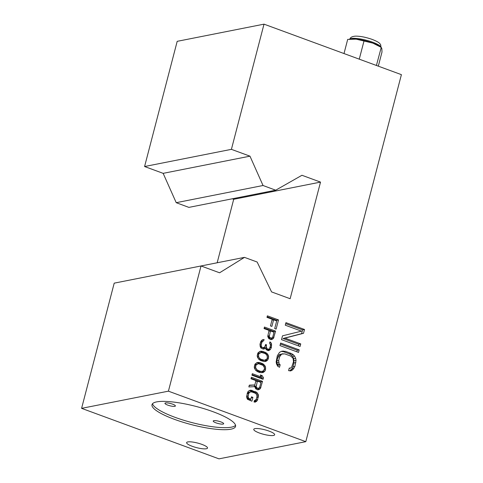 <?xml version="1.0" encoding="UTF-8"?>
<svg xmlns="http://www.w3.org/2000/svg" width="483" height="483" viewBox="0 0 483 483"><rect width="100%" height="100%" fill="white"/><g stroke="black" fill="none" stroke-linecap="round" stroke-linejoin="round"><path stroke-width="0.72" d="M259.969 371.198L261.454 371.463L263.144 370.968L264.388 369.187L264.479 367.829L263.048 365.347L258.544 363.693L256.183 364.78L255.519 367.328L256.95 369.809L259.969 371.198L258.037 371.578L256.564 371.035M258.037 371.578L259.528 371.844L261.454 371.463M254.807 364.677L258.544 363.693M254.927 364.568L256.859 364.188M254.626 365.088L256.183 364.78M254.366 366.217L255.616 365.963M254.372 367.557L255.519 367.328M254.607 368.505L255.797 368.263M255.525 370.093L256.95 369.809M256.461 370.95L258.308 370.588M261.514 364.502L258.2 362.981L256.612 362.793M261.46 372.743L263.265 370.859M260.132 362.6L263.38 364.073L265.354 366.47L265.572 369.628L264.938 371.065L262.981 372.586L259.872 372.556L257.741 371.771L255.978 370.564L254.65 368.68L254.269 367.146L255.066 364.085L257.022 362.57L260.132 362.6L258.2 362.981M260.331 363.765L262.263 363.385M231.405 149.344L264.014 24.15L177.195 41.333L144.586 166.526L231.405 149.344L249.971 156.166L263.036 185.502L275.69 190.199L301.953 175.275L320.519 182.103L290.144 298.729L271.573 291.907L257.137 262.021L244.476 257.367L219.59 272.792L201.025 265.97L114.205 283.153L81.597 408.346L218.986 458.85L305.805 441.667L168.416 391.164L201.025 265.97M264.014 24.15L401.403 74.654L305.805 441.667M301.477 331.157L285.278 325.204L285.942 322.656L304.507 329.478L303.511 333.306L284.946 338.112L300.746 343.92L300.082 346.474L281.517 339.646L282.513 335.824L301.477 331.157M298.536 352.421L279.971 345.593L280.629 343.045L299.2 349.867L298.536 352.421M280.17 364.75L279.506 367.303L277.647 366.15L276.505 363.868L276.161 361.882L277.314 355.79L279.494 352.403L281.517 351.28L285.405 351.316L291.327 353.496L293.193 354.643L294.552 356.074L295.687 358.356L296.037 360.342L294.884 366.434L292.704 369.821L290.681 370.944L288.593 370.642L289.257 368.094L290.555 368.1L291.678 367.116L293.507 361.743L293.096 358.332L290.663 356.043L284.741 353.864L281.643 354.124L279.681 356.659L278.685 360.481L279.096 363.892L280.17 364.75L278.244 365.136L277.17 364.273L279.096 363.892M272.195 319.275L266.978 317.361L267.377 315.834L278.516 319.927L276.125 329.098L274.706 328.579L276.699 320.929L273.613 319.8L271.887 326.423L270.468 325.904L272.195 319.275M271.307 339.615L268.94 338.746L267.745 336.355L269.037 330.402L264.056 328.573L264.455 327.045L275.594 331.139L273.432 338.444L271.307 339.615M261.043 348.134L260.186 346.42L260.005 344.119L261.043 341.149L262.456 339.712L264.074 339.471L263.742 340.744L262.227 341.584L261.261 344.301L261.267 346.263L262.015 347.374L264.044 347.561L264.72 346.969L265.62 344.512L266.568 344.856L266.302 345.876L266.719 348.267L268.011 349.3L268.856 349.046L269.526 348.46L270.359 346.251L270.456 344.892L269.605 343.178L269.937 341.904L270.818 342.507L271.5 343.878L271.349 347.452L270.643 349.149L268.693 350.664L266.32 349.795L265.3 347.742L264.491 348.841L263.646 349.088L261.043 348.134M263.048 351.382L266.948 353.375L268.276 355.259L268.651 356.792L267.854 359.853L265.904 361.369L264.044 361.525L260.663 360.56L258.9 359.352L257.572 357.468L257.191 355.935L257.988 352.874L259.939 351.358L263.048 351.382L259.872 351.588L261.798 351.201M263.048 379.312L251.909 375.213L252.307 373.685L261.551 377.084L260.289 374.947L262.184 375.641L263.446 377.778L263.048 379.312M254.825 384.945L255.954 380.616L250.979 378.781L251.377 377.253L262.517 381.347L260.355 388.652L258.23 389.829L255.863 388.954L254.903 386.648L248.854 386.937L249.319 385.156L254.825 384.945L249.24 385.464M251.897 401.186L247.459 399.272L246.571 396.712L247.827 391.87L248.57 391.025L250.864 390.192L256.787 392.371L258.29 394.593L258.496 395.788L257.234 400.63L255.284 402.146L254.028 401.965L254.426 400.437L255.205 400.443L256.382 398.922L256.98 396.628L256.733 394.581L255.272 393.21L251.715 391.9L249.862 392.057L248.685 393.579L248.057 396.978L248.974 398.433L250.87 399.133L251.468 396.839L252.893 397.358L251.897 401.186M217.169 262.77L233.706 199.286L232.329 198.779M320.519 182.103L233.706 199.286M157.663 274.549L244.476 257.367M249.971 156.166L163.151 173.349L144.586 166.526M163.151 173.349L176.223 202.685L188.871 207.382L275.69 190.199M168.416 391.164L81.597 408.346M213.069 411.721A43.174 9.382 14.6 0 1 235.553 426.423A43.174 9.382 14.6 0 1 174.484 419.359A43.174 9.382 14.6 0 1 152 404.657A43.174 9.382 14.6 0 1 213.069 411.721M269.031 431.096A10.795 2.349 14.6 0 1 274.652 434.772A10.795 2.349 14.6 0 1 259.383 433.003A10.795 2.349 14.6 0 1 253.762 429.327A10.795 2.349 14.6 0 1 269.031 431.096M201.894 444.384A10.795 2.349 14.6 0 1 207.515 448.061A10.795 2.349 14.6 0 1 192.246 446.292A10.795 2.349 14.6 0 1 186.625 442.615A10.795 2.349 14.6 0 1 201.894 444.384M263.036 185.502L176.223 202.685M344.005 53.553L347.694 39.389L356.116 39.153L363.989 41.013L359.261 59.161M363.989 41.013L372.834 43.12L381.141 47.316L381.842 48.614L381.999 51.995L378.31 66.165M350.368 39.111L351.539 39.026A17.267 3.755 -165.4 0 1 356.116 39.153A17.267 3.755 -165.4 0 1 364.375 40.596A17.267 3.755 -165.4 0 1 372.834 43.12A17.267 3.755 -165.4 0 1 379.227 46.054A17.267 3.755 -165.4 0 1 379.716 46.362L381.256 47.382L376.414 65.465M152.525 403.71A43.174 9.382 -165.4 0 0 175.015 417.324A43.174 9.382 -165.4 0 0 235.553 425.336M220.852 421.894A5.398 1.171 -165.4 0 0 213.22 421.013A5.398 1.171 -165.4 0 0 216.028 422.854A5.398 1.171 -165.4 0 0 223.665 423.736A5.398 1.171 -165.4 0 0 220.852 421.894M172.582 404.15A5.398 1.171 -165.4 0 0 164.951 403.269A5.398 1.171 -165.4 0 0 167.758 405.11A5.398 1.171 -165.4 0 0 175.395 405.992A5.398 1.171 -165.4 0 0 172.582 404.15M298.416 345.858L298.82 344.307L283.02 338.498L301.585 333.687L302.581 329.865L304.507 329.478M302.581 329.865L285.682 323.652M301.585 333.687L303.511 333.306M283.02 338.498L284.946 338.112M298.82 344.307L300.746 343.92M296.864 351.805L297.268 350.253L299.2 349.867M297.268 350.253L280.375 344.041M277.93 366.325L278.244 365.136M289.697 370.799L292.004 368.795L292.952 366.82L293.948 362.993L293.761 358.736L292.626 356.454L291.261 355.029L289.402 353.876L283.473 351.696L281.39 351.395L283.316 351.014M283.473 351.696L285.405 351.316M289.402 353.876L291.327 353.496M291.261 355.029L293.193 354.643M292.626 356.454L294.552 356.074M293.761 358.736L295.687 358.356M294.105 360.729L296.037 360.342M293.948 362.993L295.88 362.612M292.952 366.82L294.884 366.434M292.004 368.795L293.936 368.414M290.772 370.207L292.704 369.821M289.184 368.372L290.555 368.1M277.17 364.273L276.759 360.867L278.588 355.488L279.711 354.504L283.05 353.707M279.711 354.504L281.643 354.124M278.588 355.488L280.52 355.108M277.755 357.04L279.681 356.659M276.759 360.867L278.685 360.481M276.711 362.709L278.637 362.328M276.451 320.839L276.59 320.307L278.516 319.927M276.59 320.307L267.117 316.824M271.971 320.126L273.613 319.8M273.529 332.056L273.668 331.519L275.594 331.139M273.668 331.519L264.195 328.042M272.436 337.569L274 337.255M270.492 339.597L271.506 338.825L273.432 338.444M271.506 338.825L271.911 337.979M270.528 339.585L272.454 339.205M271.706 338.088L272.75 337.074L274.012 332.232L270.456 330.927L269.236 336.621L270.22 337.822L271.706 338.088L268.669 338.341M267.763 336.053L269.194 335.77M270.456 330.927L268.814 331.253M269.001 338.462L270.933 338.082M268.542 338.154L270.22 337.822M268.174 337.581L269.574 337.303M267.926 336.88L269.236 336.621M262.335 339.815L264.074 339.471M261.822 341.101L262.1 340.026M260.898 341.421L263.205 340.829M260.85 341.511L262.595 341.161M260.639 341.898L262.227 341.584M260.289 343.045L261.659 342.773M259.999 344.554L261.261 344.301M260.096 345.876L261.164 345.665M260.204 346.474L261.267 346.263M260.409 347.18L261.611 346.945M260.675 347.639L262.015 347.374M264.044 347.561L262.963 347.724M265.475 345.073L266.568 344.856M265.095 346.118L266.302 345.876M265.318 347.79L266.381 347.579M264.449 347.911L264.418 347.235M265.559 348.497L266.719 348.267M266.042 349.42L267.534 349.124M266.218 349.65L268.011 349.3M269.719 342.725L270.818 342.507M270.232 344.125L271.5 343.878M270.426 345.327L271.706 345.073M270.112 347.211L271.482 346.939M269.87 347.742L271.349 347.452M267.642 350.561L268.717 349.529L270.643 349.149M268.717 349.529L268.953 348.961M267.974 350.374L269.906 349.994M262.722 349.004L263.368 348.122L265.3 347.742M263.368 349.064L264.491 348.841M264.43 353.29L263.253 352.548L265.185 352.167M263.253 352.548L261.122 351.763M264.376 353.242L266.302 352.856M265.239 353.713L266.948 353.375M266.266 354.528L267.763 354.232M267.002 355.512L268.276 355.259M267.371 357.046L268.651 356.792M266.954 358.718L268.494 358.41M264.382 361.525L265.928 360.233L267.854 359.853M265.928 360.233L266.187 359.648M264.883 361.248L266.815 360.867M259.794 351.443L261.019 351.195M259.872 351.588L259.534 351.582M257.729 353.465L261.466 352.475L259.105 353.562L258.538 354.751L258.719 357.052L259.872 358.591L261.231 359.37L264.376 360.252L266.737 359.165L267.304 357.975L267.129 355.675L265.97 354.136L264.618 353.357L261.466 352.475M264.376 360.252L262.45 360.632L259.48 359.823M260.959 360.366L262.891 359.98M259.377 359.738L261.231 359.37M258.447 358.875L259.872 358.591M257.524 357.287L258.719 357.052M257.294 356.339L258.441 356.116M257.282 354.999L258.538 354.751M257.548 353.876L259.105 353.562M257.85 353.357L259.782 352.976M256.95 362.799L258.876 362.419M256.871 362.655L258.103 362.413M261.961 372.459L263.893 372.079M263.006 371.451L264.938 371.065M264.032 369.93L265.572 369.628M264.449 368.263L265.735 368.01M264.08 366.724L265.354 366.47M263.344 365.746L264.841 365.45M262.317 364.925L264.026 364.587M261.454 364.454L263.38 364.073M252.048 374.681L259.619 377.465L261.551 377.084M260.856 375.907L262.184 375.641M261.375 378.696L261.514 378.165L263.446 377.778M261.514 378.165L260.953 377.205M260.452 382.264L260.591 381.733L262.517 381.347M260.591 381.733L251.118 378.249M259.359 387.777L260.923 387.469M257.415 389.805L258.423 389.032L260.355 388.652M258.423 389.032L258.834 388.187M257.451 389.793L259.377 389.413M254.203 386.684L254.541 385.005M258.628 388.296L259.673 387.288L260.935 382.445L257.379 381.135L256.153 386.829L257.143 388.03L258.628 388.296L255.585 388.549M254.185 386.358L256.117 385.977M257.379 381.135L255.736 381.461M255.924 388.676L257.85 388.29M255.459 388.362L257.143 388.03M255.102 387.789L256.497 387.517M254.976 387.064L256.153 386.829M249.633 390.433L250.864 390.192M255.332 393.253L253.744 392.063L250.188 390.753L252.114 390.373M250.188 390.753L249.288 390.626M253.744 392.063L255.67 391.677M254.861 392.751L256.787 392.371M255.821 393.585L257.602 393.228M256.823 394.889L258.29 394.593M256.992 396.084L258.496 395.788M256.757 397.479L258.399 397.153M255.893 399.821L257.801 399.447M254.299 402.007L255.308 401.017L257.234 400.63M255.308 401.017L255.845 399.882M254.565 401.862L256.497 401.476M254.384 400.606L255.205 400.443M247.29 392.999L247.93 392.438L250.701 391.81M247.93 392.438L249.862 392.057M247.278 393.023L249.186 392.649M247.042 393.905L248.685 393.579M246.608 396.163L248.087 395.873M246.662 397.255L248.057 396.978M246.922 398.197L248.334 397.92M247.218 398.783L248.974 398.433M247.272 398.898L248.944 399.513L250.87 399.133M251.251 397.684L252.893 397.358M250.224 400.57L250.586 399.187M349.964 39.141A16.187 3.52 14.6 0 1 372.616 42.196A16.187 3.52 14.6 0 1 381.033 47.231M349.716 39.546C350.06 37.559 351.932 36.43 355.337 36.159C359.974 36.056 365.625 37.149 372.29 39.443C379.62 42.377 379.68 43.416 380.695 44.816L381.051 47.708"/></g></svg>
